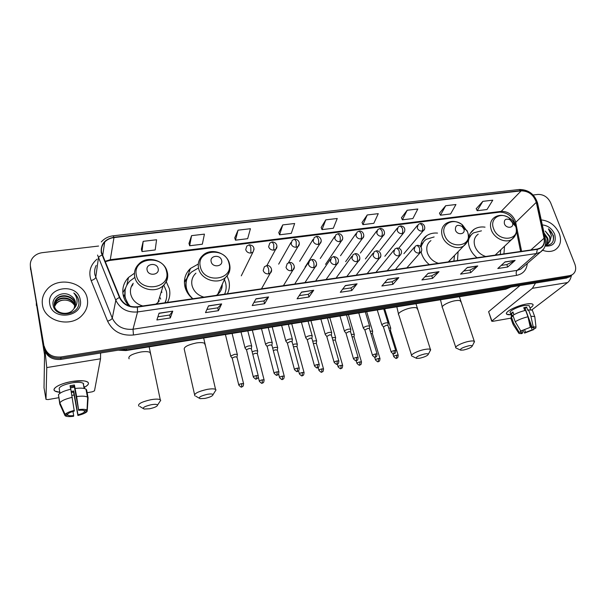<?xml version="1.0" encoding="UTF-8"?>
<svg xmlns="http://www.w3.org/2000/svg" width="606" height="606" viewBox="0 0 606 606"><rect width="100%" height="100%" fill="white"/><g stroke="black" fill="none" stroke-linecap="round" stroke-linejoin="round"><path stroke-width="0.91" d="M485.035 227.144C480.906 226.576 477.293 227.28 474.187 229.242C468.605 233.348 466.999 239.317 469.37 247.134C470.87 251.255 473.422 254.793 477.02 257.739M503.942 253.861L504.518 246.263M421.079 251.793L421.625 253.755C423.079 257.989 425.647 261.61 429.321 264.625M457.469 260.565L458.098 251.732M198.283 264.034L190.473 268.45C185.33 273.404 183.474 279.449 184.906 286.6C186.072 291.357 188.671 295.41 192.693 298.766M227.356 293.766C229.454 289.592 229.939 285.168 228.81 280.51L227.061 275.935M134.456 273.23L128.51 277.457C123.738 282.472 121.965 288.373 123.185 295.16C124.048 299.197 126.01 302.788 129.063 305.932M167.438 302.417C169.763 298.107 170.4 293.554 169.362 288.751L166.188 281.532M123.601 296.826L124.578 295.001M437.524 233.09C433.419 232.742 429.821 233.598 426.73 235.651C423.094 238.219 421.072 241.855 420.655 246.559M30.376 267.11L44.185 348.738C46.427 356.457 51.972 360.017 60.812 359.411L566.58 278.048L570.579 276.01M98.581 246.051L42.359 252.657C38.284 253.202 35.057 254.937 32.679 257.861C30.709 260.466 29.967 263.322 30.451 266.443L44.208 347.48C46.457 355.23 52.018 358.797 60.895 358.199L568.14 276.844L572.155 274.798L568.14 276.844L60.895 358.199C52.018 358.797 46.457 355.23 44.208 347.48L30.489 267.95L44.185 348.738M30.345 265.602L30.489 267.95L30.345 265.602M127.025 279.116L128.177 278.965M188.118 271.026L189.61 270.829M422.662 239.976L423.049 239.931M424.177 238.612L423.518 238.703M190.102 269.481L189.337 269.579M42.473 304.969C44.511 321.445 70.743 328.134 82.121 315.294C86.628 310.461 88.362 304.954 87.309 298.773C84.931 282.017 57.782 275.813 46.791 289.774C43.049 294.289 41.609 299.349 42.473 304.969C44.511 321.445 70.743 328.134 82.121 315.294C86.628 310.461 88.362 304.954 87.309 298.773C84.931 282.017 57.782 275.813 46.791 289.774C43.049 294.289 41.609 299.349 42.473 304.969M542.688 250.286C547.354 251.975 551.483 251.846 555.066 249.907C560.383 246.309 561.8 240.855 559.308 233.552C555.513 225.417 549.475 220.864 541.211 219.902C549.475 220.864 555.513 225.417 559.308 233.552C561.8 240.855 560.383 246.309 555.066 249.907C551.483 251.846 547.354 251.975 542.688 250.286M101.626 252.672C100.914 248.665 101.937 245.135 104.694 242.074C107.126 239.552 110.216 238.06 113.973 237.59L521.152 190.852C528.659 190.981 533.704 194.814 536.287 202.343L544.059 238.256C544.855 242.665 543.612 245.915 540.332 248.013L537.257 249.051L137.267 306.765C129.116 307.378 123.306 304.257 119.829 297.417L101.626 252.672M101.247 252.717L119.465 297.531C123.033 304.545 128.987 307.742 137.342 307.113L537.363 249.331C542.9 248.043 545.226 244.354 544.339 238.264L536.56 202.359C533.916 194.64 528.743 190.716 521.054 190.579L113.905 237.257C104.747 239.128 100.528 244.279 101.247 252.717M482.853 201.351L477.195 210.714L486.997 209.525L492.769 200.185L482.853 201.351L476.202 208.722M445.683 205.729L440.441 215.198L450.591 213.956L455.954 204.517L445.683 205.729L439.479 213.16M407.171 210.259L402.376 219.834L412.891 218.554L417.814 209.009L407.171 210.259L401.452 217.751M367.228 214.963L362.926 224.644L373.826 223.311L378.265 213.66L367.228 214.963L362.047 222.516M143.19 241.332L142.016 251.558L155.197 249.952L156.575 239.756L143.19 241.332L141.387 249.18M191.572 235.636L189.663 245.756L202.336 244.21L204.427 234.128L191.572 235.636L188.974 243.43M238.06 230.166L235.476 240.173L247.665 238.688L250.422 228.712L238.06 230.166L234.734 237.9M282.767 224.902L279.563 234.802L291.297 233.371L294.66 223.5L282.767 224.902L278.768 232.583M325.793 219.842L322.021 229.629L333.323 228.25L337.247 218.493L325.793 219.842L321.18 227.455M44.223 346.223C46.48 353.995 52.063 357.578 60.979 356.979L569.708 275.624L572.049 274.851C575.579 272.579 576.526 269.026 574.889 264.186L550.649 202.79C547.854 197.139 543.627 194.352 537.969 194.428L533.128 194.996M439.017 271.677L432.586 278.351L421.912 279.964L428.207 273.283L439.017 271.677L428.033 273.465M477.755 265.936L470.824 272.579L460.537 274.132L467.332 267.481L477.755 265.936L467.15 267.663M515.115 260.398L507.722 267.011L497.791 268.511L505.056 261.89L515.115 260.398L504.859 262.065M313.703 290.259L309.03 297.001L297.091 298.803L301.576 292.054L313.703 290.259L301.455 292.236M268.594 296.948L264.617 303.704L252.194 305.575L255.982 298.819L268.594 296.948L255.876 299M221.652 303.909L218.418 310.673L205.495 312.628L208.509 305.856L221.652 303.909L208.426 306.038M172.748 311.158L170.331 317.938L156.878 319.968L159.06 313.188L172.748 311.158L158.999 313.37M398.824 277.639L392.93 284.335L381.856 286.009L387.598 279.305L398.824 277.639L387.439 279.487M357.078 283.828L351.775 290.547L340.277 292.281L345.42 285.555L357.078 283.828L345.276 285.737M351.775 290.547L350.98 287.903M342.678 289.145L351.01 287.895L356.881 284.017M392.93 284.335L392.105 281.745M384.537 282.881L392.143 281.737L398.596 277.828M170.331 317.938L169.68 315.037M157.893 316.802L169.703 315.037L172.649 311.348M218.418 310.673L217.728 307.848L221.523 304.098M264.617 303.704L263.883 300.94M253.959 302.424L263.913 300.932L268.443 297.137M309.03 297.001L308.265 294.296M299.182 295.652L308.302 294.289L313.529 290.448M507.722 267.011L506.828 264.572M501.185 265.42L506.874 264.564L514.835 260.588M470.824 272.579L469.953 270.094M463.711 271.026L469.998 270.087L477.498 266.125M432.586 278.351L431.737 275.813M424.851 276.844L431.775 275.806L438.774 271.867M322.021 229.629L321.15 227.386M279.563 234.802L278.745 232.515M235.476 240.173L234.711 237.832M189.663 245.756L188.958 243.362M142.016 251.558L141.372 249.111M362.926 224.644L362.017 222.455M402.376 219.834L401.422 217.69M440.441 215.198L439.456 213.1M477.195 210.714L476.172 208.661M217.751 307.84L206.904 309.469M54.29 305.227L56.403 301.099C61.448 295.031 74.046 298.16 75.053 306.219L75.099 306.507M75 306.75L75 306.765C73.993 298.705 61.411 295.584 56.373 301.644L56.403 301.099M74.121 308.454L75.439 302.121C74.849 299.334 73.212 297.167 70.531 295.614C63.032 290.418 51.593 296.72 53.07 304.727C54.699 319.135 80.977 315.491 78.833 301.197L78.727 300.493C78.106 297.455 76.462 294.94 73.796 292.948C75.939 295.402 77.023 298.19 77.053 301.326C77 304 76.03 306.378 74.121 308.454L73.114 309.772C67.902 316.135 55.366 313.423 54.388 305.894C53.949 303.341 54.654 301.008 56.502 298.902C61.57 292.812 74.243 295.963 75.258 304.06L75.394 305.462M54.252 304.409L56.472 299.455C61.539 293.365 74.19 296.508 75.205 304.598L75.333 305.727M70.531 295.614C73.235 297.326 74.856 299.591 75.409 302.424L75.523 304.666M54.328 305.5L56.373 301.644M49.775 303.962C52.237 321.642 84.385 316.915 80.227 299.75C77.765 282.51 46.071 286.615 49.775 303.962M54.479 306.318L56.305 303.273C58.577 300.887 61.607 299.834 65.38 300.099C61.691 299.917 58.661 301.091 56.29 303.614L54.54 306.553M65.38 300.099C69.561 300.455 72.659 302.303 74.682 305.636M73.796 292.948C76.939 295.508 78.628 298.576 78.863 302.136M59.517 392.241C55.343 391.824 53.586 390.718 54.237 388.916C56.366 385.848 62.267 383.363 71.947 381.477L83.461 380.826C89.802 381.863 90.105 384.037 84.363 387.34C88.34 385.211 89.423 383.431 87.62 381.992C84.87 380.462 79.644 380.288 71.947 381.477C60.289 383.348 50.904 388.719 54.957 391.044L59.517 392.241M45.086 351.654L46.76 367.569L45.988 399.362L48.101 399.574L58.661 397.718M100.596 353.01L100.513 358.797L94.498 390.84L92.339 391.794L86.734 392.779M74.083 395.006L71.925 395.385M44.018 387.772L44.564 354.79L36.307 303.045M83.355 384.219L83.742 383.901M72.962 411.466L73.697 415.587C70.849 415.898 68.91 415.784 67.88 415.246L67.471 413.996M59.85 402.831L65.092 414.428L67.789 413.936C68.842 412.906 71 411.959 74.273 411.11L70.819 389.234C64.107 390.809 59.986 392.658 58.441 394.786L59.85 402.831C61.403 400.748 65.546 398.907 72.273 397.324M70.675 389.264L70.038 385.727L74.394 384.984L76.651 396.551L78.644 410.315L74.258 386.151L70.235 386.825M74.424 387.067L70.44 387.969M71.22 391.484L73.69 390.976L78 414.792C81.204 413.959 83.348 413.034 84.431 412.012L87.075 411.527L87.15 410.391M87.075 411.527C85.696 412.997 82.636 414.322 77.901 415.489L73.561 392.097L71.41 392.529M59.502 389.825C57.918 387.348 62.017 385.037 71.788 382.894C77.371 382.03 81.166 382.151 83.173 383.265L83.514 385.113M84.249 386.742L84.59 388.567M75.189 388.476C80.507 387.848 84.098 388.067 85.969 389.143L86.62 389.863L88.097 397.801L87.272 410.368L84.378 410.663C83.378 410.133 81.469 410.012 78.644 410.315M76.651 396.551C81.984 395.892 85.582 396.074 87.453 397.112L88.097 397.801M87.893 399.006L87.658 397.741M65.092 414.428C66.41 412.936 69.501 411.588 74.364 410.391M78.75 409.588C82.969 409.088 85.726 409.247 87.006 410.08L87.272 410.368M77.901 415.489L78 414.792M59.994 393.264L59.509 390.476L59.729 393.453M58.646 395.96L59.759 404.028L64.986 415.58L67.667 415.087M73.697 415.587L73.614 416.284C69.811 416.761 67.145 416.678 65.592 416.034L64.986 415.58M84.166 410.55L84.431 412.012M73.561 392.097L73.69 390.976M74.258 386.151L74.394 384.984M84.151 386.211L83.734 386.28M149.568 408.77C154.666 407.649 157.333 406.399 157.575 405.035C156.992 404.217 154.863 404.119 151.182 404.732C144.448 406.376 142.084 407.808 144.076 409.035L149.568 408.77M138.797 406.096C137.585 403.975 141.592 401.854 150.826 399.718C155.515 398.922 158.658 398.922 160.264 399.74L160.749 400.271L159.492 402.157M158.143 268.632C156.984 262.201 145.455 263.663 147.122 270.064C148.281 276.556 159.87 275.018 158.143 268.632M133.244 283.26C130.79 286.494 129.942 290.115 130.707 294.115C132.275 300.099 136.297 304.053 142.774 305.969M164.908 302.78C166.748 299.076 167.226 295.198 166.347 291.13L163.787 285.085M134.562 277.624L129.957 281.017C125.669 285.509 124.071 290.797 125.169 296.879C125.927 300.402 127.616 303.545 130.245 306.303M125.116 290.024L125.018 297.561L129.184 305.969M159.173 301.038L158.817 299.72M127.116 303.038L127.146 303.727M161.87 292.41L161.499 291.062M132.911 284.699L131.229 286.85M158.734 301.758L158.363 301.19M124.624 294.993L123.7 297.129M165.021 302.765L165.817 300.659M155.878 304.083L157.946 302.523L163.15 285.737C167.006 282.07 168.423 277.677 167.415 272.556M160.696 299.114L160.189 297.781M124.874 294.955L123.192 295.19M125.631 288.024L122.844 292.637L125.571 288.214M204.926 398.415C210.04 397.271 212.736 395.998 213.039 394.604C212.532 393.855 210.615 393.756 207.29 394.317C200.609 395.968 198.177 397.415 200.003 398.65L204.926 398.415M194.859 395.847C193.806 393.703 197.882 391.552 207.078 389.4C211.312 388.673 214.145 388.673 215.562 389.416L216.009 389.916L214.88 391.696M221.637 260.398C220.342 254.156 209.411 255.535 211.183 261.754C212.486 268.049 223.47 266.587 221.637 260.398M195.92 273.162C192.352 276.548 191.064 280.699 192.057 285.608C193.723 291.418 197.67 295.266 203.911 297.152M224.576 294.168C226.227 290.577 226.576 286.812 225.621 282.866L224.44 279.525M197.738 268.382L191.466 272.079C186.853 276.51 185.178 281.926 186.466 288.327C187.443 292.342 189.587 295.819 192.897 298.743M186.868 279.063C185.648 282.245 185.436 285.562 186.216 289.001L187.898 293.486M216.365 295.357L217.668 294.387C220.773 291.721 222.319 288.35 222.266 284.282M221.599 288.751L221.569 285.812M224.977 293.251L224.977 294.115M185.815 286.502L184.913 286.63M184.391 282.351L187.171 278.237M184.406 281.389L187.352 277.798M419.738 358.214C424.851 356.995 427.722 355.654 428.351 354.184C428.094 353.662 426.859 353.593 424.654 353.972C418.201 355.661 415.511 357.131 416.595 358.388L419.738 358.214M411.83 356.086C409.52 354.942 417.973 350.609 424.965 349.42C427.745 348.927 429.563 348.927 430.411 349.42L430.033 351.041M463.825 228.97L461.984 226.432C457.348 224.25 455.159 225.455 455.424 230.06C457.174 235.636 465.999 234.461 463.825 228.97M430.942 240.59C427.071 243.506 425.897 247.627 427.427 252.952C429.404 258.126 433.07 261.58 438.418 263.315M434.138 236.946L426.321 239.294C423.602 241.188 421.867 243.809 421.132 247.165M423.647 241.764L420.822 246.74M449.5 261.034L449.766 260.375M453.879 261.08L454.53 255.437M448.531 261.853L451.069 259.027M463.552 350.018C468.658 348.783 471.566 347.427 472.279 345.95C472.059 345.473 470.938 345.405 468.923 345.761C462.514 347.45 459.772 348.92 460.696 350.177L463.552 350.018M460.242 349.957L455.985 347.98C453.742 346.867 462.492 342.443 469.317 341.276C471.862 340.83 473.513 340.83 474.271 341.269L473.937 342.754M512.418 222.667L510.017 219.789C505.768 218.236 503.897 219.539 504.397 223.712C506.124 228.901 514.244 228.212 512.547 223.053L512.418 222.667M478.225 234.158C474.384 236.954 473.286 241.021 474.915 246.362C476.945 251.407 480.543 254.785 485.724 256.49M481.459 230.833L473.551 232.863C470.468 234.939 468.711 237.946 468.271 241.892M471.203 234.893L468.302 239.453M495.685 254.861L495.882 254.429M500.215 254.399L500.768 249.808M495.39 255.088L497.306 253.081M237.302 354.98L237.294 354.374L234.727 354.283L230.704 356.002L230.795 356.487M237.014 357.154L235.075 356.775L232.166 358.017L238.741 384.863M257.641 351.465L257.633 350.882L255.164 350.791L252.126 351.76M257.368 353.631L255.505 353.26L252.778 354.305M277.624 348.018L277.616 347.45L275.245 347.367L272.662 348.124M277.374 350.17L275.586 349.813L273.298 350.563M297.273 344.625L297.258 344.079L294.986 343.996L292.842 344.579M297.038 346.768L295.311 346.427L293.486 346.958M316.59 341.292L316.574 340.769L312.673 341.117M316.37 343.42L313.325 343.458M335.58 338.019L335.557 337.504L332.171 337.731M335.376 340.133L332.83 340.042M354.252 334.792L354.23 334.307L351.336 334.421M354.063 336.898L352.01 336.709M372.622 331.626L372.599 331.156L370.183 331.179M372.44 333.717L370.872 333.451M390.688 328.513L390.665 328.058L388.711 328.005M390.522 330.588L389.416 330.278M251.649 346.602L251.649 345.965C249.271 345.549 247.051 346.109 244.991 347.632L245.074 348.147M251.376 348.798L249.452 348.389L246.483 349.67L253.3 376.864M272.177 343.11L272.162 342.496C269.867 342.095 267.678 342.648 265.602 344.155L265.67 344.693M271.92 345.291L270.071 344.905L267.094 346.17L274.056 373.114M292.342 339.678L292.327 339.087C290.1 338.701 287.941 339.254 285.858 340.746L285.903 341.292M292.1 341.845L290.327 341.481L287.373 343.14L294.44 369.425M312.158 336.307L312.143 335.739C309.984 335.36 307.856 335.913 305.757 337.39L305.78 337.959M311.931 338.466L310.227 338.11L307.25 339.777L314.469 365.804M331.633 332.989L331.611 332.444C329.528 332.088 327.429 332.633 325.316 334.095L325.316 334.671M331.421 335.141L329.785 334.8L326.785 336.466L334.141 362.252M350.776 329.74L350.753 329.209C348.73 328.861 346.662 329.406 344.541 330.853L344.511 331.444M350.579 331.876L349.003 331.55L345.988 333.224L353.48 358.752M369.599 326.536L369.577 326.028C367.615 325.695 365.57 326.24 363.441 327.672L363.38 328.278M369.418 328.664L367.895 328.354L364.865 330.028L372.478 355.313M388.105 323.392L388.075 322.9C386.173 322.581 384.151 323.127 382.015 324.536L381.939 325.157M387.938 325.505L386.476 325.21L383.416 326.892L391.158 351.935M511.032 314.688C507.669 314.961 506.161 314.438 506.51 313.12C507.108 310.522 518.509 305.28 526.44 304.03L530.811 303.689C534.068 304.098 533.825 305.575 530.076 308.128C532.78 306.348 533.666 305.038 532.719 304.204C531.757 303.561 529.667 303.5 526.44 304.03C516.789 305.522 503.571 312.484 506.828 314.241L511.032 314.688M535.53 283.047L532.394 288.312L491.898 320.998L492.58 321.362L510.676 318.18M571.397 275.472C570.746 278.715 569.488 281.078 567.602 282.563L531.81 309.924M491.716 321.225L488.618 311.689L519.963 285.547M511.706 316.559L510.381 312.885C508.025 311.605 517.607 306.568 524.576 305.485L529.144 305.606L529.409 306.318M521.955 330.785L522.713 332.883L520.88 332.709L520.304 330.172M515.221 321.741L520.796 330.997L530.295 327.338L527.962 316.771L525.607 310.363C520.592 311.56 516.357 313.226 512.911 315.355L515.221 321.741C518.691 319.635 522.94 317.983 527.962 316.771M524.796 310.552L523.743 307.704L526.667 307.204L527.841 310.386L528.53 309.855L532.318 310.166L532.613 310.946M524.046 308.53L525.114 308.409L532.174 327.573L533.227 326.808L530.894 316.256L528.53 309.855M530.894 316.256L534.681 316.529L534.886 317.491M520.796 330.997L530.295 327.338M533.227 326.808L536.015 327.066L535.674 328.27L533.894 328.596L533.522 327.596M528.833 320.718L532.189 329.831L533.962 329.505L533.788 328.323M533.962 329.505L524.584 333.095L525.614 332.353L524.637 329.672M523.13 330.384L524.584 333.095M532.174 327.573L533.969 327.763L533.894 328.596M532.189 329.831L525.614 332.353M513.941 314.719L512.941 311.969L511.312 313.257L512.456 316.423L511.275 316.635L513.57 322.998L519.13 332.232L520.925 331.899M512.903 323.96L510.903 318.415L511.275 316.635M513.191 324.74L513.57 322.998M522.713 332.883L521.698 333.633L519.009 333.489L519.13 332.232M511.312 313.257L513.282 312.908M525.114 308.409L526.667 307.204M545.68 241.491L545.468 244.862M544.059 233.007L547.688 238.097C548.407 240.4 548.21 242.483 547.089 244.339M544.324 234.257L547.104 238.612L546.71 244.498M545.279 245.392C551.665 245.256 554.346 241.923 553.331 235.393L548.422 228.826L551.415 235.56L550.006 241.196L549.771 236.257L545.264 231.06L549.445 236.545C550.293 239.423 549.847 241.817 548.112 243.718M550.006 241.196L547.597 244.059L545.4 244.869M545.082 246.059C553.437 246.589 556.634 242.635 554.664 234.196C552.066 228.629 547.945 225.53 542.294 224.902M548.422 228.826C552.452 232.356 554.035 236.393 553.172 240.93M60.812 359.411L60.979 356.979M30.52 269.45L30.451 266.443M566.58 278.048L569.708 275.624M119.511 349.965L126.23 350.071L126.548 348.836M505.502 289.259L125.942 350.571L126.23 350.071L506.836 288.661L508.282 287.426M510.85 287.017L505.737 289.221L511.085 286.979M536.287 202.343L515.691 222.394L515.161 220.554C512.176 214.304 507.517 211.244 501.192 211.373L110.284 259.686L104.959 261.353M521.599 251.308L515.691 222.394L515.13 224.584M113.973 237.59L110.284 259.686L109.959 260.428L105.118 261.731M537.363 249.331L536.446 253.543L137.554 311.954C127.396 312.734 120.155 308.855 115.822 300.311L97.558 255.065M96.149 265.458C94.695 268.397 94.278 271.488 94.892 274.723L112.277 318.165C116.39 326.354 123.306 330.05 133.009 329.24L517.107 270.374L520.796 269.109L523.607 266.678M101.975 255.081C99.876 255.997 98.695 256.952 98.43 257.944L95.718 277.495C95.309 278.669 93.786 279.707 91.15 280.586C88.264 272.2 90.211 265.064 96.998 259.171M527.296 263.481C526.584 270.079 523.008 274.041 516.57 275.374L133.456 335.004L133.009 329.24L137.554 311.954L137.342 307.113M543.703 248.907L540.241 252.263L536.446 253.543L517.107 270.374C516.085 271.541 515.903 273.208 516.57 275.374M544.339 238.264L545.43 239.332M133.456 335.004C121.351 336.035 112.731 331.437 107.595 321.203C110.254 320.263 111.815 319.256 112.277 318.165L115.822 300.311C116.132 299.394 117.344 298.463 119.465 297.531M536.56 202.359L537.658 203.51M521.054 190.579L519.198 189.504L113.216 235.795M101.323 241.945C104.376 238.476 108.322 236.431 113.171 235.802L113.905 237.257M107.595 321.203L91.15 280.586M544.059 238.256L530.856 249.975M521.152 190.852L501.192 211.373L499.859 212.13L109.959 260.428M499.617 212.161L499.859 212.13C506.722 212.441 511.547 215.691 514.335 221.879M100.513 358.797L46.76 367.569M36.33 303.189L36.345 305.439M44.011 387.704L45.988 399.362M150.523 354.177L150.167 352.533C148.546 351.503 145.417 351.328 140.797 352.01C131.714 354.002 127.813 356.267 129.101 358.805M166.506 271.397C163.355 253.959 132.017 257.792 136.403 275.351C139.577 293.251 171.354 288.782 166.506 271.397M167.218 271.799L166.695 270.291M138.585 264.292C135.123 267.829 133.843 272.018 134.744 276.866C136.683 288.539 154.644 294.084 163.15 285.737C167.006 281.745 168.339 277.071 167.135 271.723C164.688 259.921 146.66 255.035 138.585 264.292M165.34 302.712L166.142 299.622M205.055 344.943L204.699 343.435C203.26 342.496 200.442 342.337 196.268 342.966C187.209 344.988 183.254 347.276 184.391 349.836L194.564 394.544M228.947 263.201C225.432 246.271 195.685 249.899 200.397 266.951C203.949 284.312 234.075 280.078 228.947 263.201M217.652 294.41L225.265 277.707C229.363 273.76 230.742 269.003 229.401 263.451C226.826 252.429 210.433 247.437 202.586 255.603C198.882 259.08 197.556 263.36 198.609 268.443C200.753 279.381 217.115 285.017 225.265 277.707C229.197 274.26 230.681 269.95 229.704 264.792M224.644 294.16L224.788 293.69M417.314 309.075L417.004 308.128C416.133 307.515 414.315 307.424 411.557 307.848C404.634 308.871 396.43 313.469 398.809 314.931L411.572 355.275M467.537 231.863L462.514 224.955C453.47 217.092 440.335 224.152 444.524 234.886C449.304 250.24 473.536 246.831 467.537 231.863M465.772 229.818L462.226 225.773M461.984 226.432L462.514 224.955C456.765 220.751 451.212 220.304 445.864 223.599C441.895 226.576 440.721 230.803 442.35 236.295C445.054 245.059 457.091 250.505 463.643 245.983L467.362 241.552M423.67 241.733L420.829 245.074M460.719 301.773L460.431 300.932C459.651 300.371 457.992 300.288 455.47 300.682C448.705 301.682 440.206 306.378 442.524 307.787L455.742 347.253M515.479 225.561C514.199 222.311 512.009 219.698 508.926 217.713C500.018 211.691 489.572 218.796 493.519 228.447C498.215 242.756 520.531 240.718 515.827 226.606L515.479 225.561M513.797 223.97L509.858 219.493M510.017 219.789L508.926 217.713C503.791 214.706 499.011 214.577 494.572 217.319C490.64 220.167 489.542 224.341 491.277 229.848C494.064 238.249 505.465 243.604 511.684 239.476L514.926 236.045M471.089 234.992L468.589 237.529M249.278 244.794L246.809 246.097L245.71 249.657C246.589 251.998 248.324 253.126 250.914 253.035L250.801 247.21L249.278 244.794C253.747 245.453 254.967 247.922 252.922 252.194L254.119 249.005M243.635 383.924L243.567 383.628C243.271 387.681 242.173 386.272 241.65 386.908L241.703 383.628C239.559 384.136 238.597 384.643 238.817 385.151C240.696 387.029 241.642 387.613 241.65 386.908L241.62 386.908M236.931 356.836L243.567 383.628L241.703 383.628M250.914 253.035L252.922 252.194L241.279 275.828M269.723 243.188L268.632 246.756C269.519 249.074 271.23 250.187 273.776 250.104L273.73 244.332L272.124 241.945L269.723 243.188M264.148 380.129L264.08 379.848C263.777 383.901 262.716 382.462 262.193 383.098L262.292 379.841C260.148 380.356 259.179 380.863 259.383 381.379C261.262 383.227 262.193 383.803 262.193 383.098L262.156 383.106M257.285 353.321L264.08 379.848L262.292 379.841M273.776 250.104L275.677 249.324L276.919 246.407M292.19 240.34L291.1 243.915C292.001 246.203 293.698 247.309 296.19 247.233L296.213 241.506L294.524 239.15L292.19 240.34M284.305 376.402L284.229 376.129C283.956 380.144 282.911 378.72 282.373 379.364L282.517 376.129C280.373 376.637 279.404 377.152 279.586 377.667C281.472 379.492 282.404 380.06 282.373 379.364L282.335 379.371M277.298 349.874L284.229 376.129L282.517 376.129M296.19 247.233L298 246.506L299.25 243.854M316.491 236.416L314.219 237.56L313.135 241.127C314.044 243.392 315.726 244.491 318.18 244.415C318.832 243.044 318.854 241.15 318.248 238.734L316.491 236.416C320.021 235.643 323.043 241.105 319.892 243.733L321.142 241.332M304.106 372.735L304.038 372.478C303.803 376.447 302.735 375.061 302.205 375.69L302.394 372.478C300.258 372.985 299.273 373.501 299.44 374.023C301.318 375.826 302.243 376.379 302.205 375.69L302.167 375.697M296.963 346.48L304.038 372.478L302.394 372.478M318.18 244.415L319.892 243.733L305.03 267.163M338.042 233.734L335.815 234.825L334.754 238.393C335.671 240.635 337.33 241.718 339.739 241.65C340.436 240.287 340.481 238.408 339.875 236.014L338.042 233.734C341.632 233.015 344.534 238.431 341.375 241.014L342.602 238.84M323.574 369.137L323.506 368.887C323.286 372.834 322.225 371.455 321.695 372.084L321.922 368.887C319.794 369.402 318.801 369.918 318.953 370.433C320.839 372.213 321.756 372.766 321.695 372.084L321.657 372.092M316.294 343.147L323.506 368.887L321.922 368.887M339.739 241.65L341.375 241.014L325.513 264.375M359.184 231.098L357.01 232.151L355.957 235.711C356.889 237.931 358.532 239.006 360.896 238.938C361.638 237.582 361.699 235.719 361.078 233.348L359.184 231.098C363.532 230.401 365.191 236.961 362.449 238.34L363.645 236.385M342.708 365.6L342.648 365.357C342.405 369.327 341.413 367.88 340.86 368.539L341.125 365.357C338.996 365.873 337.996 366.395 338.133 366.91C340.019 368.668 340.92 369.205 340.86 368.539L340.814 368.546M335.3 339.868L342.648 365.357L341.125 365.357M360.896 238.938L362.449 238.34L345.64 261.633M377.803 229.53L376.765 233.083C377.697 235.272 379.326 236.34 381.651 236.272C382.439 234.923 382.515 233.083 381.894 230.734L379.932 228.515L377.803 229.53M361.524 362.123L361.464 361.896C361.244 365.819 360.259 364.388 359.691 365.047L359.994 361.888C357.873 362.411 356.866 362.926 356.987 363.448C358.866 365.176 359.767 365.713 359.691 365.047L359.653 365.054M353.987 336.648L361.464 361.896L359.994 361.888M381.651 236.272L383.128 235.719L384.295 233.954M398.203 226.962L397.188 230.5C398.127 232.674 399.74 233.727 402.028 233.666C402.854 232.318 402.945 230.492 402.316 228.167L400.293 225.977L398.203 226.962M380.03 358.699L379.962 358.479C379.765 362.38 378.795 360.964 378.22 361.623L378.553 358.479C376.432 359.002 375.425 359.525 375.531 360.04C377.402 361.752 378.295 362.274 378.22 361.623L378.174 361.63M372.372 333.482L379.962 358.479L378.553 358.479M402.028 233.666L403.437 233.136L404.55 231.553M418.231 224.44L417.231 227.962C418.178 230.113 419.776 231.159 422.018 231.098C422.89 229.765 423.003 227.947 422.359 225.652L420.276 223.485L418.231 224.44M398.218 355.336L398.157 355.131C397.968 358.994 397.006 357.593 396.43 358.244L396.801 355.131C394.688 355.654 393.673 356.169 393.756 356.692C395.627 358.381 396.513 358.896 396.43 358.244L396.385 358.26M390.453 330.361L398.157 355.131L396.801 355.131M422.018 231.098L423.367 230.606L424.435 229.174M258.262 375.894L258.186 375.591C257.906 379.704 256.792 378.28 256.247 378.924L256.346 375.576C254.141 376.099 253.156 376.629 253.376 377.159C255.308 379.053 256.262 379.644 256.247 378.924L256.217 378.932M266.701 265.587L264.375 266.769L263.178 270.496C264.08 272.867 265.814 274.003 268.405 273.889C268.95 272.556 268.928 270.624 268.344 268.102L266.701 265.587C270.359 264.693 273.488 270.549 270.261 273.132L271.594 269.981M251.293 348.465L258.186 375.591L256.346 375.576M268.405 273.889L270.261 273.132L261.474 288.842M278.957 372.114L278.881 371.819C278.624 375.902 277.525 374.493 276.972 375.137L277.116 371.811C274.919 372.334 273.927 372.864 274.132 373.402C276.056 375.265 277.003 375.841 276.972 375.137L276.942 375.144M289.463 262.527L287.206 263.648L286.024 267.382C286.926 269.723 288.653 270.844 291.191 270.746C291.789 269.412 291.789 267.496 291.191 265.004L289.463 262.527C293.168 261.64 296.19 267.541 292.948 270.034L294.296 267.178M271.836 344.973L278.881 371.819L277.116 371.811M291.191 270.746L292.948 270.034L283.411 285.676M299.288 368.395L299.22 368.115C298.963 372.19 297.902 370.758 297.334 371.41L297.523 368.107C295.327 368.63 294.327 369.16 294.516 369.705C296.432 371.546 297.372 372.114 297.334 371.41L297.296 371.417M309.59 260.603L308.416 264.33C309.333 266.648 311.037 267.754 313.522 267.655C314.173 266.329 314.196 264.428 313.59 261.959L311.787 259.519L309.59 260.603M292.016 341.542L299.22 368.115L297.523 368.107M313.522 267.655L315.196 266.996L316.544 264.421M319.264 364.751L319.195 364.479C318.968 368.516 317.915 367.1 317.339 367.751L317.567 364.471C315.378 364.994 314.37 365.532 314.537 366.069C316.453 367.887 317.385 368.448 317.339 367.751L317.302 367.766M331.535 257.611L330.376 261.33C331.3 263.625 332.982 264.724 335.429 264.625C336.125 263.307 336.171 261.421 335.55 258.982L333.671 256.58L331.535 257.611M311.848 338.171L319.195 364.479L317.567 364.471M335.429 264.625L337.012 264.011L338.345 261.701M338.898 361.161L338.822 360.903C338.625 364.903 337.557 363.509 336.989 364.161L337.262 360.896C335.073 361.426 334.058 361.964 334.217 362.502C336.118 364.289 337.042 364.842 336.989 364.161L336.951 364.168M355.139 253.687L353.056 254.679L351.912 258.391C352.844 260.663 354.51 261.747 356.911 261.656C357.654 260.338 357.714 258.474 357.093 256.058L355.139 253.687C359.616 252.922 361.29 259.754 358.419 261.08L359.714 259.012M331.346 334.86L338.822 360.903L337.262 360.896M356.911 261.656L358.419 261.08L346.821 276.525M358.184 357.638L358.116 357.396C357.934 361.358 356.873 359.987 356.305 360.631L356.616 357.388C354.434 357.919 353.412 358.449 353.548 358.994C355.449 360.759 356.366 361.305 356.305 360.631L356.26 360.638M374.16 251.816L373.038 255.512C373.978 257.755 375.629 258.83 377.985 258.747C378.773 257.429 378.856 255.58 378.22 253.187L376.205 250.854L374.16 251.816M350.503 331.603L358.116 357.396L356.616 357.388M377.985 258.747L379.424 258.201L380.666 256.353M377.144 354.177L377.076 353.942C376.894 357.904 375.879 356.502 375.288 357.161L375.637 353.934C373.455 354.465 372.432 355.002 372.546 355.548C374.447 357.29 375.356 357.828 375.288 357.161L375.243 357.169M394.87 248.998L393.764 252.679C394.718 254.899 396.347 255.967 398.665 255.883C399.498 254.581 399.589 252.74 398.953 250.376L396.862 248.074L394.87 248.998M369.342 328.407L377.076 353.942L375.637 353.934M398.665 255.883L400.028 255.376L401.225 253.725M395.786 350.776L395.718 350.548C395.559 354.472 394.551 353.086 393.953 353.745L394.332 350.541C392.158 351.079 391.128 351.616 391.226 352.162C393.127 353.881 394.036 354.404 393.953 353.745L393.9 353.752M415.186 246.241L414.103 249.907C415.065 252.104 416.686 253.164 418.958 253.081C419.829 251.778 419.943 249.96 419.291 247.612L417.148 245.347L415.186 246.241M387.863 325.263L395.718 350.548L394.332 350.541M418.958 253.081L420.261 252.604L421.397 251.126M567.602 282.563L532.394 288.312M488.618 311.689L491.898 320.998M126.798 285.282L128.51 277.457M186.943 278.199L190.473 268.45M422.094 241.036L426.73 235.651M470.135 233.507L474.187 229.242M568.913 277.275L572.049 274.851M125.942 350.571L118.193 350.177M514.592 222.546L514.926 223.629M104.694 242.074L102.664 255.785M523.773 266.534L540.241 252.263C544.764 249.096 546.453 244.604 545.309 238.779L537.53 202.919C534.492 194.056 528.432 189.587 519.35 189.489M520.615 251.452L516.395 230.772M56.472 299.455L56.502 298.902M67.88 415.246L67.652 413.959M84.136 388.461L83.173 383.265M87.453 397.112L85.969 389.143M87.006 410.08L87.681 397.271M157.575 405.035L160.749 400.271M149.159 346.821L160.264 399.74M143.137 408.474L139.804 406.467M165.264 302.727L165.908 300.402M213.039 394.604L216.009 389.916M203.677 338.012L215.562 389.416M199.154 398.157L195.783 396.195M396.824 306.81L398.498 313.969M428.351 354.184L430.707 349.783M415.966 303.72L430.411 349.42M463.628 228.5L466.999 230.568L467.559 231.878C469.423 237.734 468.12 242.438 463.643 245.983L448.311 261.883M416.08 358.131L412.459 356.328M440.486 299.758L442.236 306.931M472.279 345.95L474.536 341.61M459.393 296.705L474.271 341.269M495.14 255.126L511.684 239.476C515.857 236.34 517.236 232.045 515.827 226.606L512.547 223.053M232.098 333.421L237.294 354.374M236.991 356.889L237.385 354.457M225.409 334.504L230.689 356.04M232.121 358.146L230.916 356.555M252.316 330.156L257.633 350.882M257.345 353.381L257.717 350.957M266.89 265.564L275.677 249.324C277.624 248.165 277.881 242.355 272.208 241.93M259.315 381.098L258.247 376.909M278.677 264.148L290.986 242.453M272.192 326.945L277.616 347.45M277.351 349.927L277.7 347.526M288.373 262.852L298 246.506C299.917 245.392 300.341 239.643 294.614 239.143M279.517 377.402L278.624 373.978M299.667 261.292L313.044 239.468M291.728 323.786L297.258 344.079M297.016 346.534L297.341 344.155M299.372 373.766L298.561 370.766M320.271 258.489L334.686 236.552M310.939 320.688L316.574 340.769M316.347 343.201L316.65 340.837M318.885 370.19L318.127 367.448M340.504 255.74L355.919 233.711M329.823 317.635L335.557 337.504M335.353 339.921L335.633 337.572M338.065 366.675L337.322 364.07M360.373 253.043L376.75 230.947M348.405 314.635L354.23 334.307M354.04 336.694L354.305 334.368M365.403 258.936L383.128 235.719C385.749 234.477 384.507 228.038 380.038 228.5M356.926 363.221L356.169 360.653M379.886 250.399L397.203 228.242M366.675 311.681L372.599 331.156M372.417 333.527L372.667 331.217M384.825 256.285L403.437 233.136C405.914 230.568 405.149 225.977 400.399 225.962M375.462 359.828L374.667 357.199M399.059 247.793L417.269 225.606M384.659 308.78L390.665 328.058M390.499 330.406L390.726 328.119M403.914 253.679L423.367 230.606C425.897 229.515 425.048 223.167 420.39 223.47M393.695 356.487L392.832 353.692M247.809 330.884L251.649 345.965M251.354 348.526L251.74 346.049M241.006 331.982L244.96 347.685M246.422 349.821L245.203 348.223M268.246 327.581L272.162 342.496M271.897 345.034L272.253 342.579M261.504 328.672L265.557 344.246M267.026 346.352L265.792 344.761M288.327 324.339L292.327 339.087M292.077 341.602L292.41 339.163M295.099 283.411L308.333 262.58M281.638 325.422L285.79 340.867M287.259 342.935L286.017 341.36M304.939 282.57L315.196 266.996C318.036 265.526 316.234 258.807 311.878 259.512M308.06 321.15L312.143 335.739M311.908 338.224L312.219 335.815M316.014 280.373L330.323 259.391M301.424 322.225L305.666 337.542M307.144 339.587L305.894 338.019M326.073 279.525L337.012 264.011C338.799 263.102 340.034 257.429 333.77 256.565M327.46 318.014L331.611 332.444M331.399 334.913L331.694 332.52M336.542 277.389L351.889 256.285M320.869 319.082L325.202 334.285M326.687 336.292L325.422 334.739M346.534 314.938L350.753 329.209M350.556 331.656L350.829 329.278M356.699 274.465L373.046 253.255M339.989 315.991L344.405 331.073M345.89 333.058L344.617 331.505M367.198 273.586L379.424 258.201C382.159 257.012 380.909 250.316 376.311 250.839M365.289 311.908L369.577 326.028M369.395 328.46L369.645 326.096M376.493 271.594L393.809 250.301M358.775 312.961L363.274 327.922M364.767 329.869L363.486 328.331M387.204 270.7L400.028 255.376C402.589 252.838 401.952 248.096 396.975 248.059M383.727 308.931L388.075 322.9M387.908 325.308L388.151 322.968M395.93 268.776L414.178 247.415M377.25 309.977L381.833 324.816M383.333 326.74L382.03 325.217M406.846 267.867L420.261 252.604C422.852 251.626 422.132 245.021 417.261 245.332M520.88 332.709L520.713 332.255M530.682 309.757L529.144 305.606M534.681 316.529L532.318 310.166M536.015 327.066L534.78 316.612M518.675 332.989L513.312 324.816"/></g></svg>
